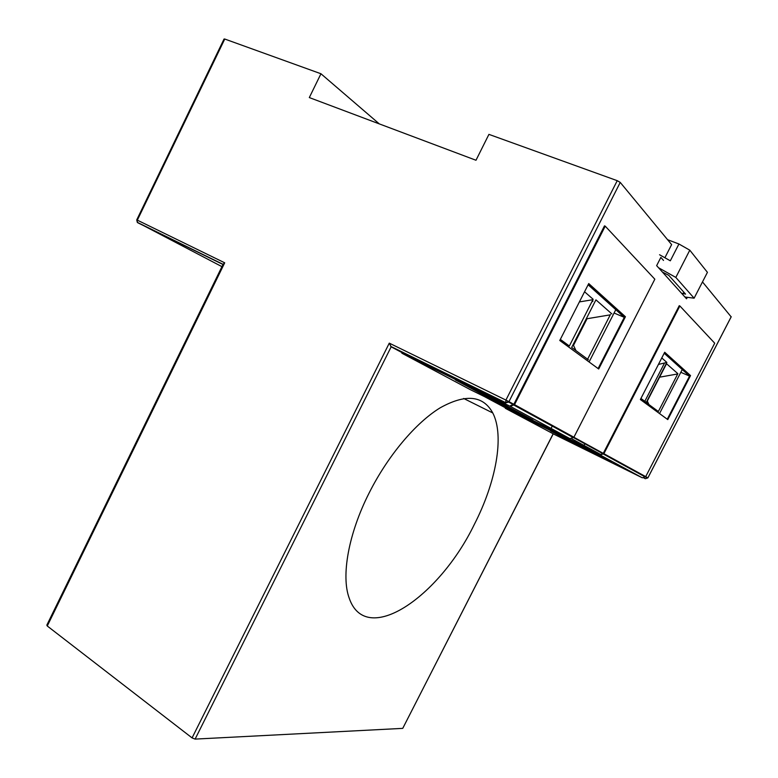 <?xml version="1.0" encoding="UTF-8"?>
<svg xmlns="http://www.w3.org/2000/svg" width="778" height="778" viewBox="0 0 778 778"><rect width="100%" height="100%" fill="white"/><g stroke="black" fill="none" stroke-linecap="round" stroke-linejoin="round"><path stroke-width="1.17" d="M682.257 369.531L659.53 413.565M640.926 398.453L646.285 402.391L666.863 362.441L661.777 357.948M677.862 373.683L666.532 363.734L646.44 402.741L658.353 411.504L677.862 373.683M666.863 362.441L658.431 364.435M644.816 401.312L664.344 363.394M677.609 373.975L659.618 377.174M648.91 404.55L647.306 401.069M586.194 318.961L586.68 319.175M589.082 361.964L615.787 309.683M586.855 319.126L573.61 345.14M584.56 291.76L593.147 299.287L569.34 346.016L560.335 339.393M579.396 301.913L592.894 299.695M573.367 345.111L575.963 350.615M610.448 314.487L587.516 359.387M586.651 318.795L610.185 314.866M593.011 301.057L591.708 302.117M588.421 359.796L571.665 347.465L595.929 299.851L611.858 313.913M662.399 272.037L668.788 275.354L685.574 294.123L681.479 293.199M684.922 297.011L694.112 298.188L675.819 277.425L658.509 267.729M659.559 254.746L670.315 260.815L678.931 244L667.582 239.692M683.852 292.197L683.016 293.812M678.931 244L689.794 250.185L707.426 272.339L694.112 298.188M689.794 250.185L675.819 277.425M369.151 492.941C387.891 455.675 415.744 422.746 440.173 407.818C465.633 393.668 483.167 395.38 492.775 412.953C504.659 435.943 496.043 482.136 474.308 524.46C439.191 597.154 366 647.568 349.196 598.107C341.027 576.012 348.408 533.844 369.151 492.941M614.085 313.028L624.306 317.346L598.097 368.568L624.763 316.452L625.424 316.734L598.69 368.996L559.771 340.492L588.732 283.562L625.424 316.734M624.306 317.346L588.119 284.777M664.188 353.261L689.551 376.095L680.828 372.312M702.485 281.928L731.174 316.87M663.517 260.436L660.862 257.401L656.642 265.648L686.536 298.801L687.295 297.313M664.889 257.751L671.628 244.593L620.241 182.412L508.958 401.633L513.84 404.307L604.477 225.873L605.216 226.155L514.53 404.657L573.901 437.226L654.833 279.195L605.216 226.155M573.901 437.226L569.992 438.666L470.35 389.671L401.856 353.193L402.216 352.473L505.7 402.897L391.159 346.813L195.113 739.1L192.078 737.904L389.282 343.147L391.159 346.813L402.119 352.667M484.577 396.673L505.515 407.837M583.053 448.303L611.119 462.151L580.125 445.463L550.513 430.876L583.053 448.303L583.335 447.739L595.51 453.739L567.629 439.307M389.282 343.147L505.914 400.087L617.236 180.681L488.924 134.37L475.99 160.258L309.313 97.571L320.954 73.754L379.285 123.887M617.236 180.681L620.241 182.412M223.014 264.491L137.735 222.741L136.743 219.882L224.054 39.007L224.764 39.036L137.336 220.155L224.706 262.808L47.264 625.998L192.078 737.904M320.954 73.754L224.764 39.036M402.848 728.169L553.158 433.774M195.113 739.1L402.644 728.373M47.264 625.998L46.836 625.123L223.13 264.238L224.706 262.808M583.996 445.415L584.832 443.781M551.437 427.735L552.263 426.101M501.022 403.529L501.285 403.014M690.524 375.589L664.704 352.249L640.372 399.532L667.777 419.605L690.524 375.589L664.606 352.453M667.261 419.235L689.94 375.336M505.292 408.285L600.208 455.013L642.317 477.809L554.335 434.406L505.292 408.285L505.593 407.682L600.528 454.391L603.057 453.769L679.243 305.705L679.865 305.958L714.71 343.205L645.701 476.632L603.893 453.691L679.865 305.958M600.208 455.013L603.893 453.691M642.317 477.809L645.701 476.632M510.611 405.562L513.84 404.317M401.856 353.193L510.232 406.32L514.53 404.657M588.615 283.795L624.763 316.452M515.182 410.492L474.852 389.467M455.334 379.888L489.138 396.469L532.911 420.042L501.051 404.385L455.334 379.888M501.051 404.385L501.392 403.724M573.882 437.255L603.3 453.389M645.691 476.651L647.87 477.848L731.223 316.714M643.892 478.013L645.341 478.723L643.98 477.984M600.528 454.391L571.908 438.85M137.239 222.284L221.954 266.65M390.692 346.375L505.428 402.537L508.958 401.633L505.914 400.087L505.7 402.897L508.676 402.08L513.558 404.755M731.242 316.734L647.899 477.867L645.341 478.723M569.992 438.666L510.232 406.32M463.659 398.462L492.775 412.953M136.743 219.882L137.307 222.352L223.082 264.335M573.639 437.654L603.057 453.759M645.487 476.992L647.899 477.867M553.236 433.823L402.751 728.354M603.582 454.177L645.419 477.079M573.561 437.751L514.161 405.241"/></g></svg>
